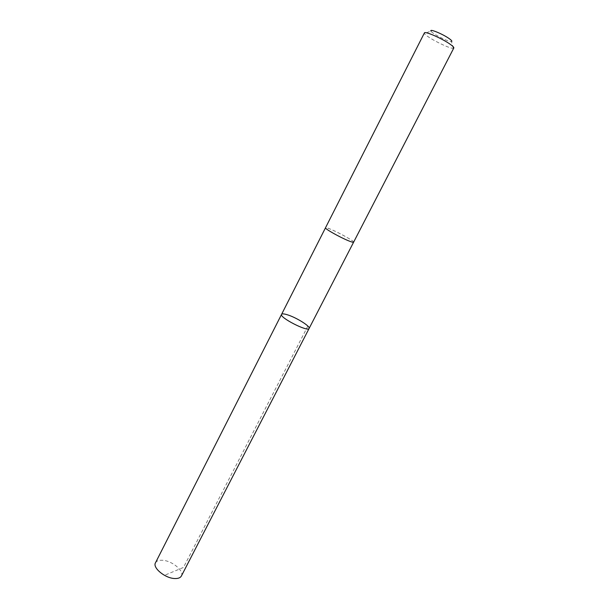 <?xml version="1.0" encoding="UTF-8"?>
<svg xmlns="http://www.w3.org/2000/svg" width="609" height="609" viewBox="0 0 609 609"><rect width="100%" height="100%" fill="white"/><g stroke="black" fill="none" stroke-linecap="round" stroke-linejoin="round"><path stroke-width="0.46" stroke-dasharray="3.04 2.28" d="M181.375 576.015C184.535 570.922 171.738 560.493 162.207 560.25C158.774 560.09 156.536 560.935 155.493 562.777M330.664 229.25C327.505 227.956 325.785 227.477 325.503 227.812C324.353 228.565 340.005 237.388 348.691 240.852C351.72 242.077 353.357 242.527 353.608 242.192C354.605 241.347 339.342 232.76 330.664 229.25M281.571 314.366C282.066 313.612 283.931 313.734 287.166 314.716C296.088 317.335 310.697 326.439 309.106 328.457M353.593 242.222L353.608 242.192C355.032 240.844 325.762 225.863 325.495 227.804L325.488 227.835M453.819 47.974L453.294 48.24C449.701 49.101 425.904 36.921 424.496 33.503L424.404 32.924M453.294 48.24L451.49 41.572C448.955 42.28 431.872 33.533 430.966 31.067L424.496 33.503M165.648 574.843L183.476 567.428L307.849 326.081"/><path stroke-width="0.91" d="M287.166 314.716C296.088 317.335 310.697 326.439 309.106 328.457C308.108 332.263 279.067 317.403 281.571 314.366C282.066 313.612 283.931 313.734 287.166 314.716M155.493 562.777C152.265 567.763 165.328 578.466 174.92 578.535C178.231 578.626 180.386 577.789 181.375 576.015L309.106 328.457C308.108 332.263 279.067 317.403 281.571 314.366L155.493 562.777M348.691 240.852C351.72 242.077 353.357 242.527 353.616 242.192L453.819 47.974C454.055 47.357 452.769 46.056 449.952 44.092C441.913 38.39 424.64 30.869 424.404 32.924L325.495 227.804C324.346 228.565 340.005 237.388 348.691 240.852M430.966 31.067C429.208 28.44 442.735 33.997 449.092 38.55C451.619 40.346 452.418 41.351 451.49 41.572M325.488 227.835L281.571 314.366M353.593 242.222L309.106 328.457"/></g></svg>
